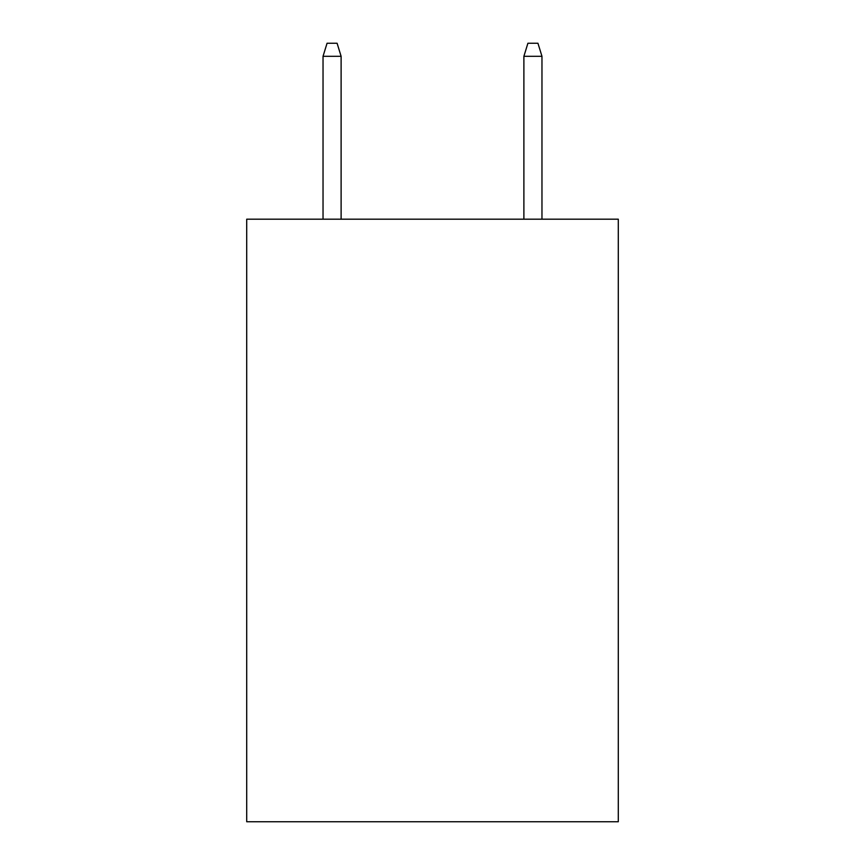 <?xml version="1.0" encoding="UTF-8"?>
<svg xmlns="http://www.w3.org/2000/svg" width="865" height="865" viewBox="0 0 865 865"><rect width="100%" height="100%" fill="white"/><g stroke="black" fill="none" stroke-linecap="round" stroke-linejoin="round"><path stroke-width="1.3" d="M618.291 219.191L618.291 821.75L246.709 821.75L246.709 219.191L618.291 219.191M341.113 219.191L341.113 56.301L323.034 56.301L323.034 219.191M323.034 56.301L327.057 43.25L337.091 43.25L341.113 56.301M523.887 56.301L527.909 43.25L537.943 43.25L541.966 56.301L523.887 56.301L523.887 219.191M541.966 56.301L541.966 219.191"/></g></svg>
